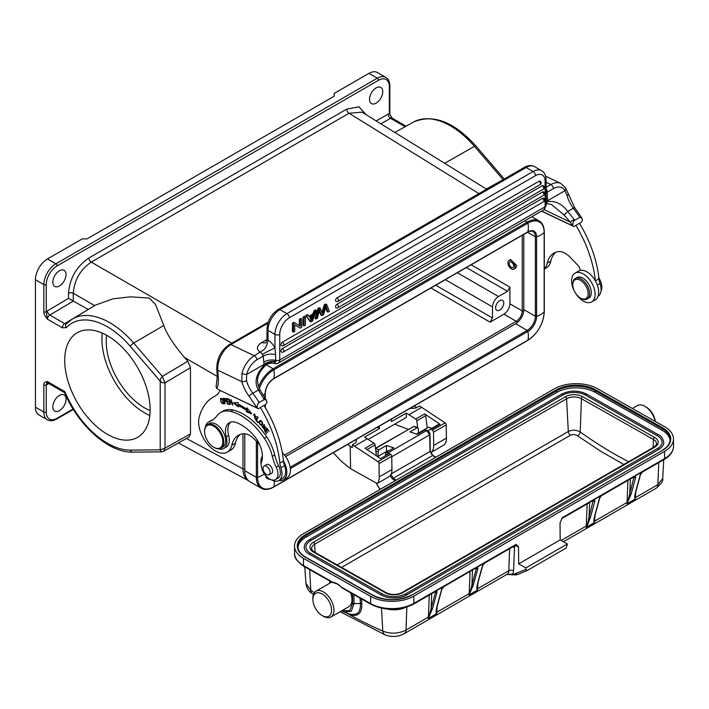 <?xml version="1.0" encoding="UTF-8"?>
<svg xmlns="http://www.w3.org/2000/svg" width="709" height="709" viewBox="0 0 709 709"><rect width="100%" height="100%" fill="white"/><g stroke="black" fill="none" stroke-linecap="round" stroke-linejoin="round"><path stroke-width="1.06" d="M303.47 533.655L554.19 388.904A30.54 17.459 179.5 0 1 597.368 388.656L664.546 426.694A30.54 17.459 179.5 0 1 673.488 438.906A30.54 17.459 179.5 0 1 664.546 451.385L413.826 596.136A30.54 17.459 179.5 0 1 370.647 596.375L303.47 558.346A30.54 17.459 179.5 0 1 294.527 546.134A30.54 17.459 179.5 0 1 303.47 533.655M526.831 570.683L517.703 574.441L527.097 570.577L566.199 547.995L567.368 543.963L560.172 539.895L560.03 522.95L562.397 517.632A1.693 0.984 60 0 1 562.051 518.421L561.51 518.917M560.172 539.895L518.669 563.85L518.527 546.914L516.099 544.361L413.888 603.368A1.693 0.984 60 0 1 413.542 604.157C399.389 610.936 385.226 611.007 371.073 604.396A1.693 0.993 -60.5 0 1 370.71 603.616A30.54 17.459 -0.5 0 0 413.888 603.368L413.826 596.136M477.192 587.185L477.006 589.383C476.625 588.408 476.927 586.051 477.919 582.302A1.019 0.718 15.2 0 0 478.203 581.947L482.616 565.747A1.019 0.718 -164.8 0 1 482.324 566.101L483.91 563.655M340.125 611.707L385.395 635.016A8.481 5.53 -66.7 0 1 382.763 631.045C390.562 634.147 398.307 633.819 405.991 630.079L428.422 617.122A1.693 1.019 -177.8 0 1 428.945 616.919L431.152 608.278A1.019 0.718 15.2 0 0 432.57 608.482L428.218 618.523L436.611 613.675L436.221 612.931C435.84 611.956 436.141 609.598 437.125 605.849A1.019 0.718 15.2 0 0 437.418 605.495L441.831 589.294A1.019 0.718 -164.8 0 1 441.539 589.649L443.116 587.203M345.646 612.585L349.599 614.659C358.045 617.007 362.122 613.294 361.82 603.519L352.63 603.572L349.661 610.741L342.163 610.529M381.513 608.233L382.763 631.045A418.78 228.927 57.4 0 1 349.599 614.659L349.032 613.843L343.98 611.964L351.247 611.264L354.004 603.846L353.924 594.691M349.041 613.852L348.996 613.834C356.964 616.032 360.784 612.532 360.447 603.332L359.977 598.112M314.291 592.724A418.78 228.927 57.4 0 1 310.79 590.305L305.951 583.392M375.832 450.942L378.057 451.615L378.092 456.339M390.136 475.899L392.733 479.151L395.365 480.596M385.483 455.072L385.474 453.831L387.433 454.407L388.133 452.785L426.658 430.54L424.842 429.991L425.781 430.567M386.494 451.491L386.44 445.509L393.867 447.884L386.396 452.191L389.055 453.308M385.474 453.831L386.396 452.191M388.798 450.809A5.938 3.43 -120 0 0 387.265 451.048L377.587 456.631M347.729 444.348L350.219 446.342L350.556 468.693L377.179 483.529L389.897 476.182A16.289 9.403 -120 0 0 391.944 469.562L391.74 456.304A1.693 0.984 -120 0 0 390.641 454.309L389.418 453.494L380.547 458.617L365.091 448.248L373.971 443.125L364.577 437.143L379.448 428.555L377.232 427.314M389.418 453.494A1.693 0.984 -120 0 0 388.479 453.343A1.693 0.984 -120 0 0 388.408 453.388L388.479 453.343M376.461 455.878L375.052 444.906A1.693 0.984 -120 0 0 373.971 443.125M418.399 433.075L418.363 428.342L417.291 427.695L418.363 428.342M408.233 429.326L394.603 424.195M424.842 429.991L417.379 434.307L409.953 431.932L417.291 427.695L414.676 426.853M426.658 430.54L427.74 431.143L426.658 430.54L429.654 434.865L430.044 451.482L432.525 455.586L435.689 457.314M386.44 445.509L379.102 449.745L375.495 448.531L413.56 426.552M378.057 451.615L379.102 449.745M655.134 421.368A14.933 8.623 -120 0 0 644.915 406.31L646.112 407.001L644.915 406.31A14.933 8.623 -120 0 0 637.444 405.575L632.393 408.49M655.355 421.492A13.232 7.639 -120 0 0 646.112 407.001M663.748 459.707L662.702 478.504L657.908 484.637L658.741 462.596M593.353 500.324A1.693 0.993 119.5 0 1 593.539 500.616L593.433 500.935A1.019 0.718 15.2 0 0 594.851 501.139L594.913 500.563L593.548 499.978L593.539 500.616L594.913 500.563M634.032 476.705L634.023 476.865A1.693 0.984 -120 0 0 634.333 476.421L634.218 477.387A1.019 0.718 -164.8 0 0 635.636 477.591L635.698 477.015L634.333 476.421L642.735 471.574A1.693 0.984 60 0 1 642.425 472.017L640.484 474.605A1.019 0.718 -164.8 0 1 640.192 474.959L640.457 473.523L640.475 474.259L641.778 472.513M635.06 496.043L635.113 497.895A1.693 1.019 -177.8 0 1 635.468 497.585L657.908 484.637A8.481 4.901 -120 0 1 656.153 488.226L656.153 488.226C661.435 483.582 663.615 480.339 662.702 478.504M635.672 492.392L635.468 497.585A8.481 4.901 60 0 1 635.264 498.985L634.874 498.241C634.493 497.266 634.794 494.909 635.778 491.16A1.019 0.718 15.2 0 0 636.07 490.805L635.051 496.185M633.66 477.077A5.087 2.942 60 0 1 633.917 477.21L629.814 493.588A1.019 0.718 15.2 0 0 631.223 493.792L626.871 503.833L635.264 498.985L634.874 498.241M630.221 479.062A1.693 1.019 2.2 0 1 630.354 479.133L629.814 493.588L627.598 502.229A1.693 1.019 -177.8 0 0 627.075 502.433L627.908 480.392M594.275 519.591L594.328 521.443A1.693 1.019 -177.8 0 1 594.683 521.133L627.075 502.433A8.481 4.901 -120 0 1 626.871 503.833L627.89 502.282M594.878 515.939L594.683 521.133A8.481 4.901 60 0 1 594.479 522.533L594.089 521.789C593.708 520.814 594.009 518.456 594.993 514.707A1.019 0.718 15.2 0 0 595.285 514.353L594.266 519.732M590.437 517.34L587.096 525.83L589.019 517.136A1.019 0.718 15.2 0 0 590.437 517.34L594.851 501.139M593.247 500.253L593.238 500.412A1.693 0.984 -120 0 0 593.548 499.978L601.941 495.121A1.693 0.984 60 0 1 601.64 495.564L599.406 498.507A1.019 0.718 -164.8 0 0 599.699 498.152L595.285 514.353M594.089 521.789L594.479 522.533L586.086 527.381L586.813 525.777A1.693 1.019 -177.8 0 0 586.29 525.981L587.123 503.939M599.699 498.152L600.984 496.061M599.672 497.071L599.69 497.807L599.672 497.071M635.698 477.015L634.325 477.068A1.693 0.993 119.5 0 0 634.138 476.776M332.441 582.443L337.041 583.844L341.126 586.866A16.289 9.403 -120 0 0 333.115 582.328L332.432 581.956M323.419 616.298L322.223 615.607A13.232 7.639 60 0 1 312.864 599.406A13.232 7.639 60 0 1 322.223 594A13.232 7.639 60 0 1 331.573 610.21A13.232 7.639 60 0 1 322.223 615.607L323.419 616.298A14.933 8.623 60 0 0 330.881 617.043L348.881 606.656A14.933 8.623 -120 0 0 350.494 592.742M312.864 599.406L312.864 598.015A14.933 8.623 60 0 1 315.957 591.182A14.933 8.623 60 0 1 323.419 591.926A14.933 8.623 60 0 1 333.168 605.078A14.933 8.623 60 0 1 330.881 617.043M342.092 587.903L371.073 604.396M435.379 591.395L435.37 591.554A1.693 0.984 -120 0 0 435.68 591.12L435.264 591.9A1.693 0.993 -60.5 0 0 435.237 591.634M476.164 567.847L443.772 586.706A1.693 0.984 60 0 0 444.082 586.272L435.68 591.12L437.045 591.705L435.672 591.758A1.693 0.993 119.5 0 0 435.486 591.466M437.045 591.705L436.983 592.281A1.019 0.718 -164.8 0 1 435.565 592.077L431.152 608.278L431.701 593.823A1.693 1.019 2.2 0 0 431.568 593.752M343.537 611.787L343.98 611.964M441.804 588.213L441.822 588.957L441.804 588.213M436.407 610.733L436.46 612.585A1.693 1.019 -177.8 0 1 436.815 612.275L469.207 593.575L470.04 571.543M476.156 568.006A1.693 0.984 -120 0 0 476.466 567.572L476.049 568.352A1.693 0.993 -60.5 0 0 476.023 568.086M516.099 544.361A1.693 0.984 -120 0 1 515.744 545.15L484.557 563.159A1.693 0.984 60 0 0 484.867 562.724L476.466 567.572L477.831 568.157L476.466 568.21A1.693 0.993 119.5 0 0 476.271 567.918M477.831 568.157L477.769 568.733A1.019 0.718 -164.8 0 1 476.351 568.529L469.73 593.371L473.355 584.934A1.019 0.718 15.2 0 1 471.946 584.73L472.486 570.275A1.693 1.019 2.2 0 0 472.354 570.204M470.023 593.424L469.004 594.975L469.73 593.371A1.693 1.019 -177.8 0 0 469.207 593.575A8.481 4.901 -120 0 1 469.004 594.975L477.396 590.127L477.246 589.037A1.693 1.019 -177.8 0 1 477.609 588.727L508.796 570.718L509.629 548.686M482.59 564.665L482.607 565.401L482.59 564.665M297.975 547.481A27.146 15.518 179.5 0 1 305.889 537.236L556.609 392.485A27.146 15.518 179.5 0 1 594.993 392.272L662.162 430.301A27.146 15.518 179.5 0 1 670.067 440.316M309.487 539.957A0.851 0.487 60 0 1 309.665 539.567C306.137 541.649 304.338 544.211 304.267 547.242A17.814 10.183 -0.5 0 0 309.487 554.367L381.46 595.108A17.814 10.183 -0.5 0 0 406.647 594.966L658.564 449.533A17.814 10.183 -0.5 0 0 663.784 442.248C662.897 438.286 661.098 435.778 658.386 434.732L586.414 393.982A0.851 0.496 119.5 0 0 585.395 395.073A16.121 9.217 179.5 0 0 562.6 395.197L310.684 540.639A16.121 9.217 179.5 0 0 305.969 547.224C306.572 551.575 310.746 553.437 310.507 553.277A0.851 0.496 119.5 0 0 309.487 554.367M658.564 449.533A0.851 0.487 -120 0 0 657.544 448.451C660.611 446.555 662.126 444.499 662.091 442.265A16.121 9.217 179.5 0 0 657.367 435.813L585.395 395.073M341.552 567.404L570.39 435.282C572.686 434.183 575.07 434.36 577.543 435.805L601.285 451.624L623.814 464.484M570.39 435.282A3.394 1.959 60 0 1 568.299 431.497C572.296 429.645 576.275 429.805 580.237 431.985A3.394 1.737 -54.4 0 1 577.56 435.822M431.559 428.475A5.938 3.43 -120 0 0 430.735 427.908A5.938 3.43 -120 0 0 427.811 427.642L416.662 434.076M368.352 439.358L406.39 417.397L406.319 413.037L415.713 419.019A1.693 0.984 60 0 1 416.803 420.8L417.663 427.492M428.201 430.957A2.889 1.666 60 0 1 428.52 430.549L430.159 429.291A1.693 0.984 60 0 1 430.221 429.246A1.693 0.984 60 0 1 431.045 429.317A1.693 0.984 60 0 1 431.169 429.388L432.384 430.203A1.693 0.984 60 0 1 433.491 432.198L433.686 445.465A16.289 9.403 60 0 1 431.639 452.085L430.283 451.323M432.384 430.203L445.101 422.865A1.693 0.984 -120 0 1 446.2 424.859L446.404 438.118A16.289 9.403 -120 0 1 444.357 444.738L431.639 452.085M445.101 422.865L419.542 405.973L416.786 407.569A3.394 1.923 -0.9 0 1 414.756 408.136L409.837 408.49M413.843 406.177L417.043 407.418M421.855 407.267L409.137 414.605M406.319 413.037L391.448 421.625L391.412 419.125M399.034 135.056L444.703 163.3L474.445 146.338A74.693 43.125 -120 0 0 450.543 125.936A74.693 43.125 -120 0 0 413.569 122.028L394.807 132.441M478.938 193.601L349.041 113.272L361.962 112.137L399.123 135.109M94.669 305.623L73.266 293.269C74.312 280.028 80.312 269.642 91.257 262.108L231.728 343.209M163.806 325.466L133.691 343.067A74.693 43.125 60 0 0 72.079 319.192L95.75 304.976L113.112 298.799L130.403 296.841L149.315 298.081L155.572 304.604L163.806 325.466C166.509 333.62 173.395 344.29 184.482 357.478L217.308 376.435M189.019 437.045L190.473 433.908L190.473 367.679L187.805 361.244L184.482 357.478M244.782 469.083A1.693 0.984 180 0 1 242.983 468.879C243.063 474.543 244.818 478.424 248.256 480.534M405.114 126.725L390.562 118.323A3.394 1.959 120 0 1 392.228 118.173L389.33 113.67A6.789 3.917 120 0 0 388.195 114.149L376.151 120.911M366.252 114.787L358.967 106.802L346.683 109.142L88.9 257.979C76.492 266.504 69.695 278.274 68.507 293.296L68.507 298.383L88.235 309.434L64.67 323.632A3.394 1.959 -60 0 0 62.303 327.771L47.45 319.192C44.924 316.099 43.719 313.617 43.843 311.747L43.843 284.601A16.963 9.793 -60 0 1 55.843 263.819A1.693 0.984 60 0 1 57.039 265.902A15.27 8.818 -60 0 0 46.245 284.593L46.245 311.747L47.45 319.192A3.394 1.959 120 0 1 49.807 315.053L64.67 323.632L66.628 323.588M376.133 103.142A9.332 5.388 120 0 0 382.231 94.917A9.332 5.388 120 0 0 380.804 87.446A9.332 5.388 120 0 0 376.133 87.907A9.332 5.388 120 0 0 370.036 96.132A9.332 5.388 120 0 0 371.472 103.603A9.332 5.388 120 0 0 376.133 103.142M59.441 285.984A9.332 5.388 120 0 0 65.538 277.76A9.332 5.388 120 0 0 64.111 270.289A9.332 5.388 120 0 0 59.441 270.749A9.332 5.388 120 0 0 53.343 278.974A9.332 5.388 120 0 0 54.779 286.445A9.332 5.388 120 0 0 59.441 285.984M160.526 378.916L160.207 381.141L162.06 382.692L165.002 382.842L162.343 376.399L160.526 378.916M35.45 407.188L43.843 412.035A16.963 9.793 -60 0 0 47.361 419.799L38.96 414.951A16.963 9.793 120 0 1 35.45 407.188L35.45 279.754A16.963 9.793 120 0 1 47.45 258.971L82.235 238.889L87.03 238.889L334.152 96.22L334.152 93.446L368.937 73.364A16.963 9.793 120 0 1 377.418 72.522L385.82 77.37A16.963 9.793 -60 0 0 377.339 78.212L368.937 73.364M73.08 409.013L57.039 418.266A15.27 8.818 -60 0 1 46.245 412.044L46.245 384.89L47.45 381.602C44.951 381.761 43.754 382.851 43.843 384.89L43.843 412.035A1.693 0.984 0 0 0 46.245 412.035M107.422 434.333A60.398 34.865 -120 0 0 137.626 437.329A60.398 34.865 -120 0 0 146.878 388.931A60.398 34.865 -120 0 0 107.422 335.712A60.398 34.865 -120 0 0 77.228 332.725A60.398 34.865 -120 0 0 67.967 381.114A60.398 34.865 -120 0 0 107.422 434.333M149.812 415.501A60.398 34.865 60 0 1 144.609 412.868A60.398 34.865 60 0 1 102.229 333.079M106.625 335.26A54.292 31.347 -120 0 0 106.226 341.392A54.292 31.347 -120 0 0 150.122 410.6M430.93 287.996L490.096 322.152L503.913 314.184L516.249 321.31C519.91 318.802 521.904 315.337 522.249 310.923L522.249 235.264M490.096 322.152L492.498 318.004L492.498 306.9C492.852 302.486 494.847 299.03 498.489 296.513L507.511 291.31L509.904 287.154L509.904 303.798C509.549 308.211 507.555 311.668 503.913 314.184M499.694 310.09A5.769 3.332 120 0 0 503.461 305.003A5.769 3.332 120 0 0 502.575 300.386A5.769 3.332 120 0 0 499.694 300.669A5.769 3.332 120 0 0 495.928 305.747A5.769 3.332 120 0 0 496.814 310.374A5.769 3.332 120 0 0 499.694 310.09M510.533 259.538L516.719 265.458L515.673 268.135L513.954 269.128A5.007 2.889 60 0 1 510.241 267.931A5.007 2.889 60 0 1 507.928 263.11A5.007 2.889 60 0 1 508.947 260.46A5.007 2.889 60 0 1 512.66 261.648A5.007 2.889 60 0 1 514.973 266.469A5.007 2.889 60 0 1 513.954 269.128M523.809 234.369L523.809 309.603A11.539 6.665 -60 0 1 515.647 323.729L285.63 456.534M244.782 470.696L256.339 477.37A23.752 13.71 -60 0 0 261.258 488.244L249.701 481.571A23.752 13.71 120 0 1 244.782 470.696L244.782 433.757M513.724 265.875A3.226 1.861 -120 0 0 512.226 262.773A3.226 1.861 -120 0 0 509.842 262.002A3.226 1.861 -120 0 0 509.177 263.713A3.226 1.861 -120 0 0 510.675 266.814A3.226 1.861 -120 0 0 513.059 267.585A3.226 1.861 -120 0 0 513.724 265.875M59.441 410.653A9.332 5.388 120 0 0 65.538 402.428A9.332 5.388 120 0 0 64.111 394.948A9.332 5.388 120 0 0 59.441 395.409A9.332 5.388 120 0 0 53.343 403.634A9.332 5.388 120 0 0 54.779 411.114A9.332 5.388 120 0 0 59.441 410.653M64.643 392.68L64.865 391.66A71.299 41.166 60 0 0 130.234 450.109A3.394 2.632 89.5 0 0 132.663 452.12L161.439 451.872L160.207 449.852L160.207 381.141L130.234 346.276A3.394 0.86 139.3 0 1 133.691 343.067L162.343 376.399L187.805 361.244M163.487 451.323L165.011 448.15L160.207 449.852L130.234 450.109M278.929 480.534L282.528 478.451A14.933 8.623 -120 0 0 284.531 465.618A16.963 9.793 60 0 1 283.44 460.983A88.217 50.933 -120 0 0 283.432 460.823A88.217 50.933 -120 0 0 263.952 405.397L260.345 407.48A88.217 50.933 60 0 1 279.842 463.057A16.963 9.793 -120 0 0 280.932 467.692A14.933 8.623 60 0 1 278.929 480.534A14.933 8.623 60 0 1 272.38 480.277A14.933 8.623 60 0 1 271.68 479.913M259.609 444.552L254.673 439.429A18.664 10.777 -120 0 0 248.629 434.901A18.664 10.777 -120 0 0 242.85 433.775A34.714 20.038 -120 0 0 238.375 435.282A34.714 20.038 -120 0 0 231.79 445.279A23.752 13.71 60 0 1 227.279 452.12L230.877 450.047A23.752 13.71 -120 0 0 235.211 443.896A23.752 13.71 -120 0 0 235.388 443.205A34.714 20.038 60 0 1 240.262 434.404M283.432 460.823A16.626 9.598 60 0 1 283.37 479.922A16.626 9.598 60 0 1 278.867 480.569M283.37 479.922L286.977 477.848A16.626 9.598 -120 0 0 282.288 452.634M205.557 426.596A15.27 8.818 60 0 1 208.473 422.085A15.27 8.818 60 0 1 209.199 421.74A50.897 29.388 -120 0 0 211.61 420.588A50.897 29.388 -120 0 0 216.981 415.758A33.926 19.586 60 0 1 220.57 412.541A33.926 19.586 60 0 1 230.647 411.415A52.457 30.283 60 0 1 238.33 414.18A52.457 30.283 60 0 1 264.342 438.348A33.926 19.586 60 0 1 272.318 456.348A33.926 19.586 -120 0 0 276.218 467.222A11.876 6.86 60 0 1 275.509 479.594A11.876 6.86 60 0 1 270.244 479.364A11.876 6.86 60 0 1 261.603 461.656A22.05 12.735 -120 0 0 253.131 434.635A41.255 23.822 -120 0 0 238.96 423.663A41.255 23.822 -120 0 0 236.487 422.582A18.664 10.777 -120 0 0 229.326 422.706A18.664 10.777 -120 0 0 226.26 436.912A15.27 8.818 60 0 1 223.743 448.531A15.27 8.818 60 0 1 218.372 448.806M275.509 479.594L277.91 478.212A11.876 6.86 -120 0 0 279.94 475.579A11.876 6.86 -120 0 0 278.619 465.84A33.926 19.586 60 0 1 274.72 454.965A33.926 19.586 -120 0 0 266.744 436.957A52.457 30.283 -120 0 0 240.732 412.798A52.457 30.283 -120 0 0 233.039 410.024A33.926 19.586 -120 0 0 222.963 411.158L220.57 412.541M212.78 419.843A50.897 29.388 60 0 1 211.601 420.348A15.27 8.818 -120 0 0 210.874 420.694L208.473 422.085M223.743 448.531L226.144 447.14A15.27 8.818 -120 0 0 228.653 435.521A18.664 10.777 60 0 1 230.602 422.147M227.279 452.12A23.752 13.71 60 0 1 216.865 451.713A23.752 13.71 60 0 1 199.016 417.823A23.752 13.71 60 0 1 199.194 417.131A78.034 45.057 60 0 1 213.444 396.925A78.034 45.057 60 0 1 214.481 396.358A37.32 21.545 -120 0 0 214.978 396.083A37.32 21.545 -120 0 0 220.207 390.499M218.071 389.454L258.439 408.703L260.345 407.48M261.178 464.404A14.933 8.623 60 0 1 262.392 456.126M224.78 403.882L224.461 401.64L225.737 401.604L224.629 398.458L223.016 398.316L225.116 403.687M256.552 420.472L258.032 417.282L257.589 416.803L255.905 420.428L258.014 422.67L258.209 422.245L256.552 420.472M229.61 403.793L227.695 403.483L227.199 401.595L228.918 401.87L228.75 401.223L227.031 400.948L226.579 399.256L228.413 399.548L228.245 398.892L225.994 398.529L227.465 404.068L229.778 404.44L229.61 403.793M246.617 410.538L246.475 411.787L251.686 413.843L246.927 407.79L246.759 409.253A58.865 33.988 -120 0 0 238.206 404.139L238.082 402.508L233.226 402.818L238.401 406.966L238.304 405.575A57.172 33.004 60 0 1 246.617 410.538L247.335 410.13A57.172 33.004 -120 0 0 239.022 405.158L238.304 405.575M255.967 416.786L253.804 414.145L255.577 419.134L255.967 418.771L255.55 418.195L254.93 418.602L254.177 414.73L255.967 416.786L256.445 416.511M255.55 418.195L254.93 418.602M266.008 430.115L267.612 432.463L266.318 429.831L267.125 429.087L269.145 431.302L267.054 428.236L264.422 430.664L266.584 433.837L265.113 430.948L266.371 429.911M220.65 401.303L221.332 402.685L223.379 403.953L222.661 399.601L220.614 398.361L220.978 401.117M259.804 420.712L258.909 422.351L261.798 425.506L262.693 423.849C262.108 420.889 260.947 420.047 259.228 421.323L260.185 420.57M263.801 427.075L264.235 427.935L263.562 428.768L262.738 426.437L262.321 425.958L262.073 426.694L264.492 429.459L264.732 427.917L263.925 425.338L265.609 427.944L263.597 424.771L263.801 427.075L264.2 426.845M264.891 428.484L263.562 428.768M232.047 403.9L229.042 399.061L230.195 404.529L229.698 400.337L232.703 405.176L231.152 399.61L232.392 403.705M271.104 473.594A5.087 2.942 -120 0 0 271.609 473.399A5.087 2.942 -120 0 0 272.327 469.136A5.087 2.942 -120 0 0 268.773 464.679A5.087 2.942 -120 0 0 266.522 464.581A5.087 2.942 -120 0 0 266.097 464.918M220.978 448.168L222.892 447.06A13.568 7.834 -120 0 0 225.666 439.864A13.568 7.834 -120 0 0 219.391 426.791A13.568 7.834 -120 0 0 209.323 423.548L207.4 424.664A13.568 7.834 60 0 1 213.356 424.895A13.568 7.834 60 0 1 223.752 440.971A13.568 7.834 60 0 1 220.978 448.168A13.568 7.834 60 0 1 215.031 447.937A13.568 7.834 60 0 1 214.189 447.494A13.568 7.834 60 0 1 213.95 447.352M264.909 465.875A5.007 2.889 60 0 1 269.393 469.677A5.007 2.889 60 0 1 269.048 474.773A5.007 2.889 60 0 1 268.179 475.012A5.007 2.889 60 0 1 263.695 471.21A5.007 2.889 60 0 1 264.04 466.105A5.007 2.889 60 0 1 264.909 465.875M204.6 431.152A13.568 7.834 60 0 1 204.591 430.877A13.568 7.834 60 0 1 207.4 424.664M204.626 432.366A12.895 7.445 60 0 1 204.591 431.426A12.895 7.445 60 0 1 212.913 425.746A12.895 7.445 60 0 1 222.794 441.016A12.895 7.445 60 0 1 214.508 447.636A12.895 7.445 60 0 1 213.71 447.219A12.895 7.445 60 0 1 204.626 432.366M264.005 405.495L265.875 404.414L266.965 402.278L266.354 400.151L264.271 399.557L259.237 402.464C257.979 403.075 257.278 404.91 257.128 407.95L218.301 389.587M258.439 408.703L257.128 407.95L249.107 396.225A3.394 0.576 -37 0 1 252.812 393.273A92.631 53.476 60 0 1 259.237 402.464M216.998 388.842L216.077 386.653L217.308 376.373A3.394 1.781 -4.2 0 0 218.292 377.516A35.627 20.57 -120 0 1 216.998 388.842M266.354 400.151L264.998 398.059L263.686 398.653L258.404 390.039L260.035 389.923C255.621 380.476 256.871 374.458 265.263 365.64L264.262 365.17C255.914 374.104 253.964 382.39 258.404 390.039L252.812 393.273A22.732 13.125 -120 0 1 246.51 380.609L246.626 374.494L264.12 364.391L264.262 365.17C267.647 362.565 271.458 361.43 275.712 361.75L275.748 360.332C271.405 359.525 267.417 360.119 263.775 362.095L263.216 356.148C267.001 354.119 271.13 353.578 275.606 354.518L274.95 347.88A13.568 7.834 -120 0 0 268.037 340.125L267.984 340.028C268.286 340.028 267.08 346.612 263.766 349.803L254.327 355.758A3.394 1.959 60 0 1 256.924 359.782A16.963 10.608 -64.5 0 0 246.626 374.494A3.394 0.806 14.2 0 1 241.964 373.413A20.357 12.735 -64.5 0 1 254.327 355.758L230.904 344.601A20.357 12.735 115.5 0 0 217.76 370.195L218.292 377.516M546.09 202.242L547.499 201.648L546.09 203.589M546.09 192.91L547.18 192.201L547.49 198.29L546.09 199.238M546.09 187.309L550.866 184.553A20.357 12.735 -64.5 0 1 560.872 183.454L565.525 187.841L574.742 207.746L581.85 218.009L579.767 217.406A92.631 53.476 -120 0 0 573.342 208.216L567.749 211.442C562.069 203.9 555.315 200.629 547.499 201.648L547.49 200.789L546.09 201.48M299.331 325.715L299.331 319.218L300.288 319.777L300.288 326.308L294.829 322.923L293.42 323.738L293.42 332.051L294.74 331.289L294.74 324.766L300.199 328.143L301.609 327.328L301.609 319.015L300.288 319.777M294.829 322.923L293.872 322.373L292.462 323.189L293.42 323.738M293.42 332.051L292.462 331.502L292.462 323.189M294.74 324.802L300.199 328.143M301.609 319.015L300.651 318.456L299.331 319.218M303.053 325.378L303.053 317.074L304.019 317.623L304.019 325.936L303.053 325.378M304.019 325.936L305.393 325.139L305.393 316.826L304.436 316.276L303.053 317.074M325.626 307.484L327.044 311.535L328.001 312.084L329.41 311.278L326.654 304.551L325.688 304.001L324.288 304.808L322.054 312.509M317.942 308.477L318.899 309.035L320.229 308.264L319.263 307.715L317.942 308.477L315.088 318.43L316.046 318.988L317.428 318.19L319.582 309.798L320.388 312.279L319.431 311.721L320.92 315.071L321.877 315.62L323.534 314.663L325.98 306.111L328.001 312.084M319.227 311.26L319.431 311.721M282.386 348.536A2.038 1.179 120 0 0 281.056 350.326A2.038 1.179 120 0 0 281.367 351.965A2.038 2.038 0 0 0 283.405 351.965A2.038 1.179 60 0 0 283.822 351.026A2.038 1.179 60 0 0 282.386 348.536L542.456 198.387A2.038 1.179 120 0 1 543.475 198.281A2.038 2.038 0 0 1 543.475 201.808A2.038 1.179 -120 0 0 543.9 200.877A2.038 1.179 -120 0 0 542.456 198.387M282.386 342.163A2.038 1.179 60 0 1 283.822 344.654A2.038 1.179 60 0 1 283.405 345.593A2.038 2.038 0 0 1 281.367 345.593A2.038 1.179 120 0 1 281.056 343.954A2.038 1.179 120 0 1 282.386 342.163L542.456 192.015A2.038 1.179 120 0 1 543.475 191.909A2.038 2.038 0 0 1 543.475 195.436A2.038 1.179 -120 0 0 543.9 194.505A2.038 1.179 -120 0 0 542.456 192.015M336.97 304.276A2.038 1.179 60 0 1 338.406 306.775A2.038 1.179 60 0 1 337.98 307.706A2.038 2.038 0 0 1 335.951 307.706A2.038 1.179 120 0 1 335.632 306.075A2.038 1.179 120 0 1 336.97 304.276L542.252 185.758A2.038 1.179 120 0 1 543.262 185.661A2.038 2.038 0 0 1 543.262 189.188A2.038 1.179 -120 0 0 543.688 188.257A2.038 1.179 -120 0 0 542.252 185.758M336.97 297.904A2.038 1.179 60 0 1 338.406 300.403A2.038 1.179 60 0 1 337.98 301.334A2.038 2.038 0 0 1 335.951 301.334A2.038 1.179 120 0 1 335.632 299.703A2.038 1.179 120 0 1 336.97 297.904L539.044 181.238A2.038 1.179 120 0 1 540.063 181.141A2.038 2.038 0 0 1 540.063 184.668A2.038 1.179 -120 0 0 540.488 183.728A2.038 1.179 -120 0 0 539.044 181.238M314.025 310.737L314.991 311.286L313.848 314.468L309.505 316.976L307.334 314.601L305.765 315.505L310.019 321.363L310.976 321.921L312.456 321.062L316.444 310.445L315.487 309.895L314.025 310.737L312.882 313.91L308.964 316.17M274.578 363.495L274.622 363.513C275.021 363.912 276.262 363.77 278.336 363.097L543.688 209.891A6.789 3.917 -120 0 0 545.097 206.789A3.394 1.959 0 0 0 546.09 205.415M274.259 363.292L275.712 361.75M275.721 361.563C271.45 361.014 267.585 361.953 264.12 364.391L263.775 362.095M246.51 380.609A3.394 1.143 164.6 0 1 241.866 381.681L241.964 373.413M265.724 342.961L261.417 342.704C256.516 346.143 256.153 349.324 260.336 352.267A3.394 1.959 -120 0 1 262.339 354.394L263.216 356.148L256.924 359.782M543.688 209.891L546.09 205.406L546.09 179.82A3.394 1.959 180 0 1 545.097 181.212A13.568 7.834 -60 0 0 535.499 175.664L289.343 317.783A13.568 7.834 -60 0 0 279.745 334.409L279.745 359.986A3.394 1.959 -0 0 1 275.748 360.332L275.606 354.518M535.499 175.664A3.394 1.959 -120 0 0 533.097 171.516A16.963 9.793 -60 0 1 541.579 170.674L534.621 166.65A16.963 9.793 120 0 0 526.14 167.492A3.394 1.959 -120 0 0 524.447 167.324L278.291 309.443A3.394 1.959 60 0 1 279.984 309.611A16.963 9.793 120 0 0 267.993 330.394L267.984 340.028L266.992 339.319L266.992 329.003A3.394 1.959 180 0 0 267.993 330.394L274.95 334.409L274.95 347.88A10.183 0.549 152.2 0 0 262.339 354.394M564.16 215.049L570.222 222.068L574.139 219.409L567.749 211.442L564.16 215.049L551.62 204.6M547.49 198.29L547.49 200.789L564.984 190.686L567.049 195.551A22.732 13.125 60 0 0 573.342 208.216A3.394 0.576 143 0 1 574.742 207.746M546.09 188.975A3.394 1.959 60 0 1 546.621 189.666A3.394 1.959 60 0 1 546.878 190.109L547.18 192.201L553.463 188.576A16.963 10.608 -64.5 0 1 564.984 190.686A3.394 2.437 -30.2 0 0 565.543 187.876M544.104 209.625L570.222 222.068L572.624 225.808L541.667 211.06M598.077 296.273A14.933 8.623 -120 0 0 600.027 283.467A16.963 9.793 60 0 1 598.937 278.832A88.217 50.933 -120 0 0 579.439 223.255L573.927 226.552L572.624 225.808C572.775 222.759 573.475 220.933 574.733 220.313L579.767 217.406M581.85 218.009L582.461 220.127L581.371 222.263L579.501 223.344M544.299 269.092L546.373 267.896A23.752 13.71 -120 0 0 550.707 261.745A23.752 13.71 -120 0 0 550.875 261.054A34.714 20.038 60 0 1 555.759 252.253M601.037 290.876A11.876 6.86 -120 0 0 600.106 280.232A33.926 19.586 60 0 1 598.768 277.228M575.841 225.329A88.217 50.933 60 0 1 595.321 280.746A16.626 9.598 -120 0 0 585.43 271.113A16.626 9.598 -120 0 0 580.139 270.457A5.087 2.942 -120 0 0 577.879 265.29L570.169 257.278A18.664 10.777 -120 0 0 564.125 252.758A18.664 10.777 -120 0 0 558.346 251.633A34.714 20.038 -120 0 0 553.871 253.131A34.714 20.038 -120 0 0 547.277 263.128A23.752 13.71 60 0 1 544.299 268.826M581.832 273.187A16.626 9.598 60 0 1 593.903 287.624A16.626 9.598 60 0 1 591.669 301.928A16.626 9.598 60 0 1 584.89 301.874A16.626 9.598 60 0 1 572.81 287.446A16.626 9.598 60 0 1 575.043 273.133A16.626 9.598 60 0 1 581.832 273.187M591.669 301.928L595.268 299.854A16.626 9.598 -120 0 0 595.321 280.746M580.139 270.457A16.626 9.598 -120 0 0 578.641 271.06L575.043 273.133M598.937 278.832L595.4 280.879M587.132 299.065L588.816 298.09A11.876 6.86 -120 0 0 590.889 295.352A11.876 6.86 -120 0 0 587.238 282.04A11.876 6.86 -120 0 0 576.94 277.529L575.265 278.495A11.876 6.86 60 0 1 585.554 283.006A11.876 6.86 60 0 1 589.206 296.318A11.876 6.86 60 0 1 587.132 299.065A11.876 6.86 60 0 1 581.194 298.471L580.476 298.064A10.857 6.266 60 0 1 572.801 284.761A10.857 6.266 60 0 1 573.156 282.297A10.857 6.266 60 0 1 582.789 282.076A10.857 6.266 60 0 1 587.796 296.087A10.857 6.266 60 0 1 580.476 298.064M572.801 284.761L572.801 283.928A11.876 6.86 60 0 1 573.191 281.234A11.876 6.86 60 0 1 575.265 278.495M541.543 211.131L573.927 226.552M305.393 316.826L304.019 317.623M320.229 308.264L322.737 314.122L325.245 305.366L324.288 304.808M326.654 304.551L325.245 305.366M321.877 315.62L320.388 312.279M318.899 309.035L316.046 318.988M313.848 314.468L312.882 313.91M316.444 310.445L314.991 311.286M305.765 315.505L310.976 321.921M308.291 315.159L306.722 316.063M312.306 318.687L313.449 315.594L309.93 317.623L311.747 320.601L312.306 318.687L311.348 318.137L311.969 316.444M311.348 318.137L310.79 320.043M279.842 463.057L283.44 460.983M224.461 401.64L225.958 401.276M225.506 398.697L224.345 398.573L223.627 398.99L225.205 398.866M224.78 399.114L225.365 400.975L224.257 400.984L223.627 398.99M256.72 420.109L255.905 420.428M256.631 420.012L257.943 417.184M228.768 401.321L227.199 401.595M228.271 398.99L226.579 399.256M229.636 403.891L227.465 404.068M250.889 412.833L247.202 411.371L247.335 410.13M247.202 411.371L246.475 411.787M238.33 405.911L234.378 402.747M246.759 409.253L247.512 408.544M255.914 418.833L255.125 418.567M253.733 415.279L254.203 414.029M255.01 414.26L254.177 414.73M265.414 430.664L264.422 430.664M265.139 430.257L267.16 428.387M220.924 398.981L221.048 398.272M223.672 403.616L223.034 403.359M223.778 402.925L223.06 403.341L223.335 402.774C222.874 403.935 222.103 403.439 221.048 401.294L220.667 399.486L221.678 398.547M220.667 399.486C221.766 398.573 222.661 399.672 223.335 402.774L223.769 402.526M259.627 421.944L259.946 420.907M262.135 425.232L261.204 425.01M261.001 425.028C259.618 424.514 259.175 423.45 259.662 421.846L260.637 421.19C262.516 422.573 262.64 423.849 261.001 425.028L262.693 423.893M261.355 420.774L260.38 421.438M259.662 421.846L261.222 420.854M263.978 425.303L264.023 424.7M265.822 427.093L265.193 427.456M264.794 429.122L264.2 428.874M350.556 468.693L341.516 461.479L333.283 452.688M350.219 446.342L352.408 447.556L352.364 444.765L377.924 461.648A1.693 0.984 60 0 1 379.023 463.642L379.226 476.909A16.289 9.403 60 0 1 377.179 483.529M356.618 439.217L356.086 442.008A3.394 1.923 -0.9 0 1 355.112 443.169L352.364 444.765M367.395 438.711L354.677 446.05M379.412 426.056L379.448 428.555M427.252 427.961L425.675 415.678A1.693 0.984 -120 0 0 424.594 413.896L439.934 424.195L439.039 424.159L440.041 424.266L431.169 429.388M517.907 574.352L512.784 574.13L513.591 570.842L514.477 547.481A3.394 1.959 60 0 1 516.843 546.196L517.331 546.471A5.087 2.942 -120 0 0 518.527 546.914M517.73 574.432L516.285 574.875L512.704 574.813L512.784 574.13L506.891 574.396M518.669 563.85L525.865 567.927L525.883 569.451L512.899 574.547L514.645 574.609M567.368 543.963L525.865 567.927M527.097 570.577L525.883 569.451M562.397 517.632L664.608 458.617L664.546 451.385M517.331 546.471A3.394 1.976 119.5 0 0 516.675 544.946M441.831 589.294L443.772 586.706A1.693 0.984 60 0 1 443.719 586.733M477.804 583.534L477.609 588.727A8.481 4.901 60 0 1 477.396 590.127L477.006 589.383M406.86 607.081L405.991 630.079A8.481 4.901 60 0 1 404.236 633.669L507.041 574.317A8.481 4.901 -120 0 0 508.796 570.718A3.394 2.038 -177.8 0 1 513.591 570.842M437.019 607.081L436.815 612.275A8.481 4.901 60 0 1 436.611 613.675L436.221 612.931M429.237 616.972L428.218 618.523A8.481 4.901 -120 0 0 428.422 617.122L429.255 595.09M404.236 633.669L404.236 633.669C398.166 636.85 391.882 637.302 385.395 635.016M304.755 566.854L305.96 583.516C306.642 588.036 308.628 591.341 311.916 593.433L311.916 593.433A8.481 4.289 -55 0 1 310.79 590.305L309.656 569.628M361.82 603.519L361.404 598.928M380.29 489.299A10.183 5.876 60 0 1 376.603 483.201M429.654 434.865L429.654 433.926L429.654 434.865L391.749 456.747M430.044 450.827L430.044 451.482L430.044 450.827M432.525 455.586L433.039 455.878L432.525 455.586L393.229 478.274L390.872 474.091M396.287 480.064L393.229 478.274L392.733 479.151M391.279 473.86L430.044 451.482M303.47 558.346L303.532 565.578A1.693 0.993 119.5 0 0 303.895 566.367C297.089 561.679 293.987 557.345 294.589 553.366A30.54 17.459 -0.5 0 0 303.532 565.578L333.212 582.532M372.562 595.268L305.393 557.239A27.819 15.908 -0.5 0 1 305.393 534.737L556.104 389.985A27.819 15.908 -0.5 0 1 595.454 389.764L662.631 427.802A27.819 15.908 -0.5 0 1 662.623 450.295L411.911 595.046A27.819 15.908 -0.5 0 1 372.562 595.268L373.049 595.533M673.55 446.138C673.39 451.456 670.289 455.878 664.253 459.414A1.693 0.984 -120 0 0 664.608 458.617A30.54 17.459 -0.5 0 0 673.55 446.138L673.488 438.906M587.096 525.83L586.086 527.381A8.481 4.901 -120 0 0 586.29 525.981L561.191 540.471M592.875 500.625A5.087 2.942 60 0 1 593.123 500.758L589.019 517.136L589.569 502.681A5.087 2.942 60 0 1 589.578 502.521M634.023 476.865L601.64 495.564A1.693 0.984 60 0 1 601.587 495.591M664.253 459.414L642.425 472.017A1.693 0.984 60 0 1 642.372 472.043M635.778 491.16L640.192 474.959M635.636 477.591L631.223 493.792M594.993 514.707L599.406 498.507M341.1 586.999L370.71 603.616L370.647 596.375M437.125 605.849L441.539 589.649M436.983 592.281L432.57 608.482M405.123 607.604A17.991 10.28 179.5 0 1 387.69 609.155M329.712 583.241L329.694 580.972L329.703 583.25M330.181 581.247L330.19 582.966M352.63 603.572L352.55 593.912M477.919 582.302L482.324 566.101M477.769 568.733L473.355 584.934M305.871 557.504L305.393 557.239M305.393 534.737L305.871 535.57A27.146 15.518 -0.5 0 0 297.922 546.657C298.002 550.654 300.607 554.163 305.73 557.203L372.907 595.232C385.793 601.205 398.68 601.126 411.574 595.011L411.911 595.046M595.454 389.773L594.975 390.606A27.146 15.518 -0.5 0 0 556.592 390.819L305.871 535.57L305.889 537.236M556.609 392.485L556.104 389.985M662.623 450.295L662.295 450.268C667.488 447.131 670.085 443.533 670.102 439.491A27.146 15.518 -0.5 0 0 662.153 428.635L594.975 390.606L594.993 392.272M662.162 430.301L662.631 427.802M411.433 595.312L662.153 450.569M586.591 394.381A0.851 0.496 119.5 0 0 586.414 393.982C578.136 390.118 569.859 390.163 561.581 394.124L309.665 539.567A0.851 0.487 60 0 1 310.684 540.639M562.6 395.197A0.851 0.487 -120 0 0 561.581 394.124M657.367 435.813A0.851 0.496 -60.5 0 1 658.386 434.732M405.451 594.293A0.851 0.487 60 0 1 406.647 594.966M381.46 595.108A0.851 0.496 -60.5 0 1 382.479 594.027C390.189 597.59 397.909 597.545 405.628 593.894L657.544 448.451M313.467 542.217L565.383 396.765A12.186 6.966 -0.5 0 1 582.621 396.668L654.602 437.426A12.186 6.966 -0.5 0 1 654.593 447.273L402.668 592.724A12.186 6.966 -0.5 0 1 385.439 592.813L313.458 552.063A12.186 6.966 -0.5 0 1 313.467 542.217A1.693 0.984 60 0 1 314.672 544.211A10.493 6 -0.5 0 0 311.606 548.713C311.898 549.945 312.793 551.035 314.309 551.983A1.693 0.993 119.5 0 0 313.467 552.063M582.621 396.677A1.693 0.993 119.5 0 0 581.433 398.68A10.493 6 -0.5 0 0 566.588 398.768L314.672 544.211L315.106 552.426M337.183 564.931L568.299 431.497L566.588 398.768A1.693 0.984 -120 0 0 565.383 396.765M654.593 447.273A1.693 0.984 -120 0 0 653.751 447.202C656.144 445.163 657.048 444.047 656.472 443.852A10.493 6 -0.5 0 0 653.406 439.429L581.433 398.68L580.237 431.985A415.731 252.138 62.7 0 0 628.599 461.727M653.113 447.574L653.406 439.429A1.693 0.993 -60.5 0 1 654.593 437.418M653.751 447.202L401.835 592.644A1.693 0.984 60 0 1 402.677 592.715M385.439 592.813A1.693 0.993 -60.5 0 1 386.281 592.733L314.309 551.983M433.686 445.465L446.404 438.118M446.2 424.859L433.491 432.198M346.683 109.142A3.394 1.959 60 0 0 349.041 113.272L91.257 262.108A3.394 1.959 -120 0 1 88.9 257.979M242.983 433.766L242.983 468.879L186.449 438.481M501.99 180.29L486.339 189.046M413.569 122.028C433.181 113.706 453.955 121.691 475.899 145.992A3.394 0.86 139.3 0 0 474.445 146.338L503.089 179.661M380.804 123.791L390.562 118.323A3.394 1.985 60.7 0 1 388.195 114.149M391.917 117.907C390.092 114.849 389.392 113.201 389.826 112.979A1.693 0.984 0 0 1 389.33 113.67L389.33 86.516A15.27 8.818 -60 0 0 378.535 80.285L57.039 265.902M68.507 298.383L47.379 310.914A6.789 3.917 120 0 0 46.245 311.747A1.693 0.984 0 0 1 43.843 311.747M46.245 284.601A1.693 0.984 180 0 1 43.843 284.601L35.45 279.754M47.379 310.914A3.394 1.932 -120.7 0 0 49.807 315.053L73.284 301.103L73.266 293.269A3.394 1.959 0 0 0 68.507 293.296M62.303 327.771L66.229 327.682A71.299 41.166 60 0 1 130.234 346.276M48.115 382.833L47.671 383.02L48.15 383.152A3.394 1.959 120 0 1 47.45 381.602L64.865 391.66M284.539 455.089L516.249 321.31A1.693 0.984 -120 0 1 517.269 322.604M492.498 318.004L435.725 285.222M445.341 279.674L492.498 306.9M523.703 311.18A1.693 0.984 0 0 1 522.249 310.923L509.904 303.798M509.904 287.154L471.139 264.776M265.822 475.819L267.364 477.662A11.539 6.665 120 0 0 268.064 477.981M290.158 467.266L527.212 330.403L515.647 323.729M523.809 309.603L535.366 316.276L535.366 236.771L527.505 232.233M527.381 340.453A1.019 0.585 -120 0 0 527.913 340.152A22.396 12.93 -120 0 0 527.913 331.44A1.019 0.585 -120 0 0 527.212 330.403A11.539 6.665 120 0 0 535.366 316.276A1.019 0.585 0 0 0 536.616 316.365A22.396 12.93 0 0 0 540.843 314.45A22.396 12.93 0 0 0 544.158 312.013A22.972 13.267 -60 0 1 527.913 340.152L273.834 486.835A22.972 13.267 -60 0 1 257.589 477.458L257.589 442.451M258.608 386.83A23.752 13.71 -60 0 1 273.133 368.777L527.212 222.085A23.752 13.71 -60 0 1 539.088 220.907C542.42 222.83 544.158 226.596 544.299 232.197A1.019 0.585 180 0 1 544.158 232.499A22.396 12.93 180 0 1 540.843 234.945A22.396 12.93 180 0 1 536.616 236.859A1.019 0.585 180 0 1 535.366 236.771A11.539 6.665 120 0 0 532.982 231.488C531.165 230.904 529.41 231.116 527.718 232.109A1.019 0.585 -120 0 0 527.913 231.825A22.396 12.93 -120 0 0 527.913 223.122A22.972 13.267 -60 0 1 544.158 232.499L544.158 312.013A1.019 0.585 0 0 0 544.158 311.402M259.317 388.541A22.972 13.267 -60 0 1 273.834 369.814A22.396 12.93 60 0 1 273.834 378.517A12.31 7.108 120 0 0 265.131 393.592A22.396 12.93 180 0 1 263.163 395.179M265.139 392.999A1.019 0.585 180 0 1 265.131 393.592L265.131 398.254M290.336 468.605L527.913 331.44A12.31 7.108 120 0 0 536.616 316.365L536.616 236.859A12.31 7.108 120 0 0 527.913 231.825L273.834 378.517A1.019 0.585 60 0 1 273.328 378.828M527.381 232.135A1.019 0.585 -120 0 0 527.718 232.109L273.647 378.801C268.587 382.319 265.795 387.149 265.272 393.291L265.272 398.476M265.361 475.269A12.31 7.108 120 0 0 270.138 479.311M265.131 407.383L265.131 404.839M256.339 441.158L256.339 477.37A1.019 0.585 0 0 0 257.589 477.458A22.396 12.93 0 0 0 261.816 475.544A22.396 12.93 0 0 0 264.306 473.834M274.215 480.959A22.396 12.93 60 0 1 273.834 486.835A1.019 0.585 60 0 1 273.647 487.118L527.718 340.426C537.812 333.487 543.342 323.916 544.299 311.703L544.299 232.197M266.309 364.834L273.133 368.777A1.019 0.585 60 0 1 273.834 369.814L527.913 223.122A1.019 0.585 -120 0 0 527.212 222.085L524.89 220.747M466.345 267.541L507.511 291.31M498.489 296.513L457.332 272.752M47.45 258.971L55.843 263.819L377.339 78.212A1.693 0.984 -120 0 1 378.535 80.285M43.843 384.89A1.693 0.984 180 0 0 46.245 384.89A6.789 3.917 120 0 0 47.379 384.411L48.868 383.569M57.039 418.266A1.693 0.984 60 0 1 56.693 419.046L73.346 409.43M47.858 383.037A3.394 1.985 -119.3 0 0 47.379 384.411M190.473 433.908L165.011 448.15L165.002 382.842L190.473 367.679M389.826 112.979L389.826 85.824A1.693 0.984 180 0 1 389.33 86.525M66.132 324.004A3.394 2.73 43.3 0 0 66.229 327.682M276.218 467.222L278.619 465.84M226.26 436.912L228.653 435.521M209.199 421.74L211.601 420.348M230.647 411.415L233.039 410.024M264.342 438.348L266.744 436.957M272.318 456.348L274.72 454.965M235.388 443.205L231.79 445.279M214.481 396.358L215.465 395.782M264.271 399.557A92.631 53.476 -120 0 0 263.686 398.653M249.107 396.225A26.127 15.084 -120 0 1 241.866 381.681L217.76 370.195A3.394 1.781 175.8 0 1 216.777 369.061L217.308 376.373M278.336 363.097A6.789 3.917 60 0 0 279.745 359.986L545.097 206.789L545.097 181.212M279.745 334.409A3.394 1.959 180 0 1 274.95 334.409A16.963 9.793 -60 0 1 286.941 313.626A3.394 1.959 60 0 1 289.343 317.783M279.984 309.611L286.941 313.626L533.097 171.516L526.14 167.492L279.984 309.611M261.417 342.704L266.992 339.487M267.905 323.242L230.904 344.601A3.394 1.959 60 0 0 229.415 344.547C220.995 350.361 216.786 358.532 216.777 369.061M553.463 188.576A3.394 1.959 -120 0 0 550.866 184.553L546.09 182.275M546.09 190.579A10.183 0.549 152.2 0 1 546.878 190.109M574.139 219.409A92.631 53.476 60 0 1 574.733 220.313M599.256 280.72L600.106 280.232M550.875 261.054L547.277 263.128M600.027 283.467L597.324 285.036M568.077 194.346A3.394 1.143 164.6 0 1 567.049 195.551M322.081 312.412L323.047 312.97M280.932 467.692L284.531 465.618M259.6 421.952L258.909 422.351M262.073 426.694L262.667 426.348M377.924 461.648L390.641 454.309M391.74 456.304L379.023 463.642M379.226 476.909L391.944 469.562M375.052 444.906L367.023 449.541M415.713 419.019L424.594 413.896M430.292 429.211L439.039 424.159M425.675 415.678L416.803 420.8M512.749 546.878L514.477 547.481M516.471 544.937A3.394 1.976 -60.5 0 1 516.843 546.196M511.827 574.37L510.985 574.104L511.827 574.37M515.744 545.15L516.604 544.902M435.37 591.554L413.542 604.157M311.916 593.433L313.405 594.47M376.16 482.962L379.98 489.476M425.347 429.876L427.217 430.452C429.131 431.657 430.062 432.96 429.991 434.378L430.274 451.146L432.88 455.55L435.875 457.208M375.486 448.239L413.967 426.384M417.929 427.58L414.109 426.393M294.589 553.366L294.527 546.134M563.451 541.747L656.153 488.226M593.238 500.412L562.051 518.421M640.484 474.605L636.07 490.805M332.14 582.355L303.895 566.367M315.957 591.182L331.688 582.098M341.641 610.83L343.936 611.947M436.398 610.883L437.418 605.495M484.451 563.23L482.616 565.747M477.184 587.336L478.203 581.947M310.507 553.277L382.479 594.027M401.835 592.644C396.65 595.064 391.465 595.09 386.281 592.733M486.578 189.188L444.463 163.15M248.336 480.578L178.411 442.974M475.899 145.992L504.259 178.978M392.228 118.173L406.097 126.175M265.272 407.64L265.272 404.759M261.258 488.244C264.59 490.167 268.72 489.795 273.647 487.118M531.847 216.732L539.088 220.907M510.56 259.529L508.947 260.46M47.361 419.799C50.029 421.27 53.14 421.022 56.693 419.046M48.15 383.152L64.581 392.644M64.554 392.573C78.309 425.604 108.672 452.874 132.663 452.12M161.43 451.872L163.549 451.287L189.002 437.054M389.826 85.824C389.773 81.792 388.435 78.974 385.82 77.37M72.079 319.192L66.159 323.969M269.048 474.773L272.026 473.054M264.04 466.105L267.027 464.386M204.591 431.426L204.591 430.877M213.71 447.219L214.189 447.494M215.82 395.551L213.444 396.925M274.622 363.504C271.122 362.636 268.002 363.345 265.263 365.64M264.998 398.059L260.035 389.923M278.291 309.443C271.361 314.14 267.594 320.663 266.992 329.003M266.992 339.327L265.884 342.881M268.286 322.108L229.415 344.547M551.992 204.768L548.296 203.775L546.09 203.908M546.09 179.82C546.054 175.584 544.556 172.535 541.579 170.674M524.447 167.324C528.134 165.241 531.528 165.011 534.621 166.65M545.629 176.195L560.872 183.454M543.475 201.808L283.405 351.965M283.405 345.593L543.475 195.436M337.98 307.706L543.262 189.188M337.98 301.334L540.063 184.668M226.082 400.558L225.365 400.975M255.949 418.106L255.231 418.523M260.194 421.279L260.912 420.862M263.925 425.338L264.643 424.921M439.101 424.124L430.221 429.246M512.704 574.813L506.607 574.414"/></g></svg>
